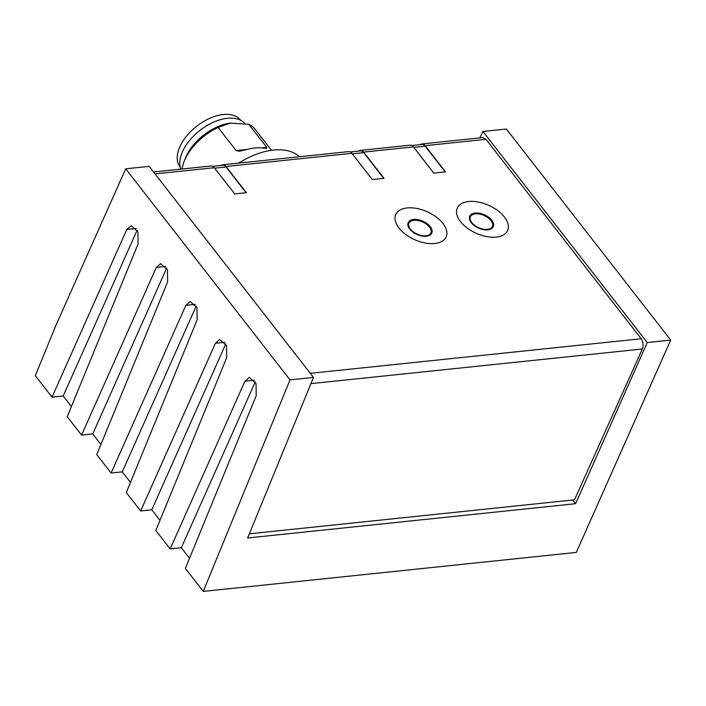 <?xml version="1.0" encoding="UTF-8"?>
<svg xmlns="http://www.w3.org/2000/svg" width="706" height="706" viewBox="0 0 706 706"><rect width="100%" height="100%" fill="white"/><g stroke="black" fill="none" stroke-linecap="round" stroke-linejoin="round"><path stroke-width="1.06" d="M310.296 373.333L641.207 338.748L485.957 139.32L482.666 137.599L421.87 143.953A7.36 4.412 -96 0 0 420.308 144.633M641.207 338.748C643.272 341.907 643.643 345.322 642.328 348.993L574.49 499.83L249.333 533.815M71.403 406.515L63.205 395.987L52.041 397.151L35.3 375.654L56.206 324.681L125.712 168.813L290.025 379.872L203.266 591.407L576.308 552.419L670.7 340.089L647.243 342.542L575.593 503.705L572.725 500.016M575.593 503.705L247.63 537.981L313.482 377.419L149.169 166.36L125.712 168.813M203.266 591.407L185.369 568.418L256.207 395.678L256.049 383.526L249.236 377.428L244.947 381.205L170.164 548.897L155.832 530.48L226.679 357.739L226.52 345.596L219.698 339.498L215.409 343.266L140.635 510.959L126.303 492.55L197.15 319.809L196.992 307.657L190.17 301.559L185.881 305.336L111.107 473.029L96.766 454.611L167.613 281.87L167.454 269.727L160.641 263.629L156.344 267.397L81.569 435.09L67.238 416.681L138.085 243.941L137.926 231.789L131.104 225.691L126.815 229.468L52.041 397.151M81.569 435.09L92.733 433.925L100.932 444.453M111.107 473.029L122.27 471.855L130.469 482.392M140.635 510.959L151.799 509.794L159.997 520.322M170.164 548.897L181.336 547.724L189.535 558.261M225.77 343.919L151.799 509.794M196.233 305.98L122.27 471.855M166.704 268.051L92.733 433.925M137.167 230.112L63.205 395.987M670.7 340.089L506.387 129.03L482.93 131.475L479.851 137.891M290.025 379.872L313.482 377.419M647.243 342.542L482.93 131.475M222.743 164.763L348.667 151.605A7.36 4.412 -96 0 1 351.915 153.326L225.999 166.484A7.36 4.412 -96 0 0 222.743 164.763A7.36 4.412 -96 0 0 221.19 165.442M225.999 166.484L246.412 192.703L234.701 193.929L214.289 167.71A7.36 4.412 -96 0 0 211.032 165.981L153.555 171.99M212.7 166.334L222.805 165.275A7.36 4.412 84 0 1 226.061 166.995L246.094 192.738M351.915 153.326L372.327 179.545L384.038 178.318L363.634 152.099A7.36 4.412 -96 0 0 360.378 150.378A7.36 4.412 -96 0 0 358.816 151.058M350.335 151.949L360.431 150.89A7.36 4.412 84 0 1 363.687 152.611L383.72 178.353M485.957 139.32L425.127 145.674L445.539 171.893L433.819 173.111L413.416 146.901A7.36 4.412 -96 0 0 410.16 145.171L360.378 150.378M425.127 145.674A7.36 4.412 -96 0 0 421.87 143.953M445.221 171.929L425.18 146.186A7.36 4.412 -96 0 0 421.932 144.465L411.827 145.515M504.411 217.016A27.587 15.311 24 0 0 468.607 201.528A27.587 15.311 24 0 0 460.488 221.605A27.587 15.311 -156 0 0 496.292 237.092A27.587 15.311 -156 0 0 504.411 217.016M442.918 223.44A27.587 15.311 24 0 0 407.115 207.952A27.587 15.311 24 0 0 398.996 228.029A27.587 15.311 -156 0 0 434.799 243.517A27.587 15.311 -156 0 0 442.918 223.44M469.772 216.168A12.858 7.139 24 0 0 469.719 216.292A12.858 7.139 24 0 0 471.211 222.628A12.858 7.139 24 0 0 483.416 229.609A12.858 7.139 24 0 0 493.212 226.75A12.858 7.139 24 0 0 493.265 226.626M471.317 222.39A12.858 7.131 -156 0 1 469.825 216.054A12.858 7.131 -156 0 1 479.665 213.283A12.858 7.131 -156 0 1 491.791 220.246A12.858 7.131 -156 0 1 493.317 226.511A12.858 7.131 -156 0 1 483.522 229.371A12.858 7.131 -156 0 1 471.317 222.39M471.846 222.637A12.011 6.663 24 0 0 487.44 229.379A12.011 6.663 24 0 0 490.979 220.634A12.011 6.663 24 0 0 475.385 213.892A12.011 6.663 24 0 0 471.846 222.637M408.28 222.602A12.858 7.139 24 0 0 408.227 222.717A12.858 7.139 24 0 0 409.718 229.053A12.858 7.139 24 0 0 421.914 236.033A12.858 7.139 24 0 0 431.719 233.174A12.858 7.139 24 0 0 431.772 233.059M409.824 228.815A12.858 7.131 -156 0 1 408.333 222.478A12.858 7.131 -156 0 1 418.164 219.707A12.858 7.131 -156 0 1 430.298 226.679A12.858 7.131 -156 0 1 431.825 232.936A12.858 7.131 -156 0 1 422.029 235.795A12.858 7.131 -156 0 1 409.824 228.815M410.354 229.062A12.011 6.663 24 0 0 425.947 235.804A12.011 6.663 24 0 0 429.486 227.067A12.011 6.663 24 0 0 413.892 220.316A12.011 6.663 24 0 0 410.354 229.062M299.45 156.741A62.534 36.077 142.1 0 0 273.496 150.069A62.534 36.077 142.1 0 0 238.778 163.086M238.266 163.139A44.143 25.46 -37.9 0 1 242.264 160.977M271.475 150.316L254.822 128.933A44.143 25.46 142.1 0 0 248.75 124.256L230.05 123.153L218.119 127.451A44.143 25.46 142.1 0 0 184.848 159.724A44.143 25.46 142.1 0 0 184.284 161.056A44.143 25.46 142.1 0 0 182.069 169.016M184.284 161.056L185.696 157.57A39.545 22.813 -37.9 0 1 186.207 156.37A39.545 22.813 -37.9 0 1 229.874 123.171A39.545 22.813 -37.9 0 1 229.962 123.162M218.119 127.451L236.113 150.572L247.488 149.381M261.449 147.925L266.744 147.369L248.75 124.256M266.744 147.369L266.559 148.419L260.911 147.881A44.143 25.46 142.1 0 0 248.133 149.213L239.555 151.243L236.113 150.572M244.797 123.568A39.545 22.813 142.1 0 0 213.177 122.332A39.545 22.813 142.1 0 0 182.51 151.631A39.545 22.813 142.1 0 0 180.833 169.14M240.631 120.285L240.49 120.099A38.256 22.071 142.1 0 0 197.918 125.289A38.256 22.071 142.1 0 0 180.109 167.101L180.259 167.287M255.298 381.858L181.336 547.724M224.746 342.295L215.409 343.266M195.218 304.357L185.881 305.336M165.681 266.427L156.344 267.397M136.152 228.488L126.815 229.468M413.416 146.901L363.634 152.099M214.289 167.71L155.038 173.905M363.687 152.611L352.294 153.802M413.787 147.377L425.18 146.186M642.328 348.993L310.931 383.632M226.061 166.995L214.659 168.187M254.275 380.225L244.947 381.205"/></g></svg>

